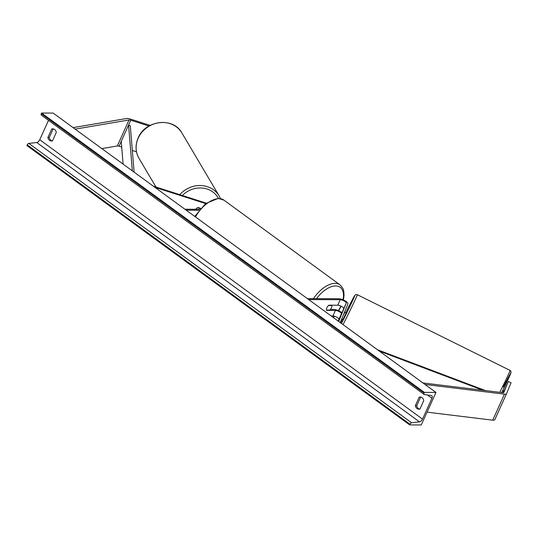 <?xml version="1.0" encoding="UTF-8"?>
<svg xmlns="http://www.w3.org/2000/svg" width="538" height="538" viewBox="0 0 538 538"><rect width="100%" height="100%" fill="white"/><g stroke="black" fill="none" stroke-linecap="round" stroke-linejoin="round"><path stroke-width="0.81" d="M506.54 393.715L494.812 419.694A5.999 1.836 -155.7 0 1 494.799 419.714A5.999 1.836 -155.7 0 1 493.42 420.225A5.999 1.836 -155.7 0 1 492.714 420.178L427.051 412.155M503.817 392.451A2.999 0.915 -155.7 0 1 503.817 392.464L508.302 381.536L511.039 382.76L506.554 393.675A5.999 1.836 -155.7 0 1 506.547 393.695A5.999 1.836 -155.7 0 1 505.169 394.206A5.999 1.836 -155.7 0 1 504.462 394.159L425.013 384.455M503.817 392.464A2.999 0.915 -155.7 0 1 503.124 392.72A2.999 0.915 -155.7 0 1 502.774 392.693L422.942 382.942M508.302 381.536L503.286 392.713M150.163 125.388L130.169 118.992A5.999 1.836 24.3 0 0 127.304 118.441A5.999 1.836 24.3 0 0 126.719 118.481L73.101 127.627M148.992 126.033L130.781 120.203A2.999 0.915 24.3 0 0 129.342 119.934A2.999 0.915 24.3 0 0 129.053 119.954L75.172 129.14M121.702 147.076L119.032 146.222A2.999 0.915 24.3 0 0 117.6 145.946A2.999 0.915 24.3 0 0 117.304 145.966L101.843 148.602M136.491 151.81L132.328 150.479M195.805 209.289A3.746 3.342 -26.6 0 1 198.119 207.5L200.6 208.293M184.931 209.242L199.712 209.302M186.202 210.17L198.952 210.224M206.229 203.129L153.377 186.215M205.644 203.579L154.931 187.352M340.762 315.604L343.735 308.617A3.746 1.143 24.3 0 0 341.758 306.539A3.746 1.143 24.3 0 0 337.763 305.228L328.953 305.187A3.746 2.018 126.1 0 0 326.606 310.392L335.416 310.433A3.746 1.143 -155.7 0 1 339.411 311.744A3.746 1.143 -155.7 0 1 341.388 313.822L341.031 314.683M330.399 309.484L334.138 309.498A5.622 1.722 -155.7 0 1 342.007 312.746M331.146 315.947L332.921 315.961A3.746 1.143 -155.7 0 1 336.916 317.272A3.746 1.143 -155.7 0 1 338.893 319.35L338.18 321.085M308.691 299.565L340.258 299.7A3.746 1.143 -155.7 0 1 344.259 301.011A3.746 1.143 -155.7 0 1 346.23 303.089L338.684 321.455M307.413 298.63L338.987 298.765A5.622 1.722 -155.7 0 1 344.979 300.735A5.622 1.722 -155.7 0 1 347.945 303.856L340.245 322.592M331.852 305.53L328.543 305.51A3.746 2.018 -53.9 0 0 326.485 310.063L329.801 310.083A3.746 2.018 -53.9 0 0 331.852 305.53L331.408 305.201M341.724 318.994L342.888 319.565L346.216 312.854L344.871 312.188L344.024 314.071L344.871 312.188M342.175 312.423L339.76 317.534M502.835 392.7L503.669 390.85L502.788 390.406M47.895 137.479A4.687 3.679 -89.8 0 0 49.63 140.405A4.687 3.679 -89.8 0 0 51.446 141.023A4.687 3.679 -89.8 0 0 52.489 140.835L56.302 132.375A4.687 3.679 -89.8 0 0 52.751 128.838A4.687 3.679 -89.8 0 0 51.709 129.026L47.895 137.479L49.288 137.486A4.687 3.679 -89.8 0 0 51.023 140.405A4.687 3.679 -89.8 0 0 52.139 140.936M415.356 405.659L419.176 397.205A4.687 3.679 90.2 0 1 420.218 397.017A4.687 3.679 90.2 0 1 423.769 400.554L419.949 409.014A4.687 3.679 90.2 0 1 418.907 409.196A4.687 3.679 90.2 0 1 417.091 408.577A4.687 3.679 90.2 0 1 415.356 405.659L416.748 405.665L420.568 397.212A4.687 3.679 90.2 0 1 420.918 397.105M419.606 409.115A4.687 3.679 90.2 0 1 418.483 408.584A4.687 3.679 90.2 0 1 416.748 405.665M421.267 424.959L435.955 392.437L424.361 392.39L424.052 393.076A1.688 0.908 126.1 0 0 424.099 394.441A1.688 0.908 126.1 0 0 424.341 394.536L431.368 395.531A3.188 1.715 -53.9 0 1 431.826 395.706A3.188 1.715 -53.9 0 1 431.92 398.288L422.518 419.102A3.188 1.715 -53.9 0 1 419.485 421.846L411.59 422.774A1.688 0.908 126.1 0 0 409.983 424.226L409.674 424.912L421.267 424.959M424.361 392.39L41.581 113.041L53.175 113.088L435.955 392.437M53.45 128.925A4.687 3.679 -89.8 0 0 53.101 129.033L49.288 137.486M48.514 120.33L39.745 139.752A3.188 1.715 -53.9 0 1 36.712 142.496L28.817 143.424A1.688 0.908 126.1 0 0 27.209 144.877L26.9 145.563L409.674 424.912M41.581 113.041L41.278 113.72A1.688 0.908 126.1 0 0 41.325 115.092L424.099 394.441M419.176 397.205L420.568 397.212M51.709 129.026L53.101 129.033M200.365 208.556L197.634 207.681M482.956 390.272L379.25 351.058M485.39 390.568L377.474 349.761M123.101 164.124L121.232 141.346L128.575 125.085L132.335 170.855M128.575 125.085L130.297 125.757L134.11 172.153M492.714 420.178L504.462 394.159M117.304 145.966L129.053 119.954M119.032 146.222L130.781 120.203M338.893 319.35L340.245 316.351M340.588 315.598L341.388 313.822M332.921 315.961L335.416 310.433M343.735 308.617L346.23 303.089M337.763 305.228L340.258 299.7M333.156 317.42A23.047 12.401 126.1 0 0 334.286 316.176M338.409 310.608A23.047 12.401 126.1 0 0 340.843 306.068M342.982 299.76A23.047 12.401 126.1 0 0 335.651 285.934A23.047 12.401 126.1 0 0 316.573 298.671M313.425 298.657A24.923 13.403 -53.9 0 1 335.107 283.378A24.923 13.403 -53.9 0 1 340.036 284.871L223.922 200.136A24.923 13.403 126.1 0 0 219 198.643A24.923 13.403 126.1 0 0 195.469 216.935M341.489 323.499A23.047 0.518 -63.6 0 0 341.872 322.733A23.047 0.518 -63.6 0 0 354.434 296.613A23.047 0.518 -63.6 0 0 347.232 309.686A23.047 0.518 -63.6 0 0 345.759 312.625L347.239 309.68C356.082 292.336 354.495 296.055 355.228 294.965C355.685 294.542 356.371 294.454 357.293 294.71A24.923 0.558 116.4 0 1 343.331 324.091A24.923 0.558 116.4 0 1 343.056 324.643M342.43 319.343A23.047 0.518 -63.6 0 0 340.689 322.914L342.43 319.343M503.346 387.017A23.047 0.518 116.4 0 1 510.871 373.083A23.047 0.518 116.4 0 1 501.725 392.565L510.683 373.628L511.093 371.886L510.232 370.48L357.293 294.71M499.802 392.33A24.923 0.558 -63.6 0 0 510.051 370.379M427.36 394.959L431.92 398.288M39.745 139.752L422.518 419.102M41.278 113.72L424.052 393.076M27.209 144.877L409.983 424.226M28.817 143.424L411.59 422.774M36.712 142.496L419.485 421.846M181.878 132.933C173.337 116.638 144.796 120.256 138.024 138.266C135.132 145.314 135.455 151.998 138.979 158.32A24.923 22.502 -30.6 0 1 138.064 138.468A24.923 22.502 -30.6 0 1 159.369 122.677A24.923 22.502 -30.6 0 1 181.878 132.933L219.181 195.973A24.923 22.502 149.4 0 0 179.766 194.655M182.375 195.496A23.047 20.814 -30.6 0 1 218.415 198.394M494.799 419.714L506.547 393.695M333.405 317.602L334.602 316.27M338.684 310.729L341.139 306.209M343.372 299.928L344.051 295.611L343.802 291.226L342.834 288.267L340.036 284.871M194.776 216.431L205.657 203.566L218.273 198.394L223.922 200.136M220.506 198.63L219.181 195.973M138.979 158.32L155.98 187.049"/></g></svg>
